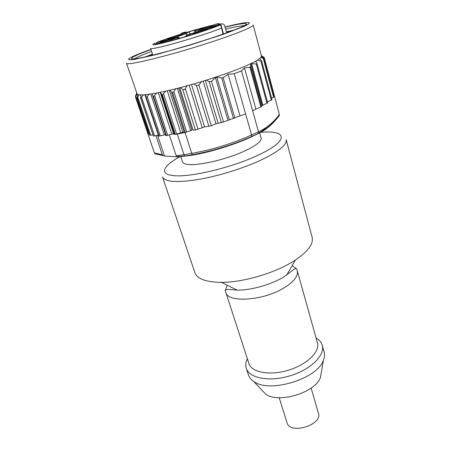 <?xml version="1.0" encoding="UTF-8"?>
<svg xmlns="http://www.w3.org/2000/svg" width="451" height="451" viewBox="0 0 451 451"><rect width="100%" height="100%" fill="white"/><g stroke="black" fill="none" stroke-linecap="round" stroke-linejoin="round"><path stroke-width="0.68" d="M180.761 156.418L182.554 161.937C183.021 163.335 185.034 164.198 188.586 164.519C197.752 165.348 217.455 161.413 234.334 155.229C251.252 149.055 262.279 141.823 261.14 138.209L259.573 132.605M297.265 270.735C296.606 270.752 298.06 266.575 293.359 269.788L283.955 276.875C271.198 284.643 251.269 290.275 237.141 290.134L228.533 289.362C225.477 289.604 224.468 290.264 225.506 291.352L248.924 363.568C251.517 372.43 269.704 375.908 288.313 370.226C306.962 364.662 320.182 351.701 317.436 342.884L297.265 270.735C298.399 275.82 294.159 281.43 284.553 287.563C263.931 300.772 227.665 303.19 225.804 292.31M194.905 272.652C197.222 278.921 206.045 282.157 221.385 282.354C243.726 282.478 276.891 272.466 295.433 259.996C308.101 251.348 313.659 243.765 312.12 237.26L286.159 139.658C287.129 144.512 279.237 151.091 262.471 159.395C244.639 167.935 218.746 176.053 198.124 179.543C176.707 182.813 164.84 181.956 162.518 176.989L194.905 272.652M247.357 358.742C245.699 362.125 245.338 365.304 246.269 368.281C249.166 378.163 269.332 382.138 290.004 375.824C310.716 369.64 325.312 355.174 322.256 345.336C321.388 342.343 319.325 339.896 316.072 337.996M246.269 368.281L248.428 374.894C249.251 377.38 250.959 379.517 253.563 381.309C268.864 393.695 317.504 379.009 323.395 360.225C324.568 357.293 324.81 354.565 324.117 352.039L322.256 345.336M321.36 372.148L320.486 377.307C315.689 392.612 277.901 404.023 265.436 393.926L261.851 390.115M311.117 388.08L318.462 413.308C322.848 424.938 289.83 434.911 287.045 422.796L279.203 397.714M178.117 156.3C199.46 157.376 257.329 138.378 265.898 127.661M136.76 93.594L135.435 96.897L137.2 94.197L126.511 63.208C125.919 65.857 159.276 58.241 196.286 46.786C229.52 36.593 254.64 26.744 253.186 24.963L261.495 56.059L264.185 57.384L261.388 55.676M261.495 56.059L260.858 57.548L264.117 58.748L261.45 56.629M260.858 57.548L257.374 60.186L260.853 61.111L261.619 60.953L259.629 58.658M257.374 60.186L255.587 61.223C245.609 66.607 229.176 72.927 206.276 80.188L193.614 83.976L196.456 85.589L198.897 85.042L201.507 81.648M193.614 83.976L180.558 87.556L182.666 89.354C183.625 89.969 184.51 89.71 185.327 88.576L186.973 85.837M180.558 87.556L169.892 90.194L171.493 92.151L172.62 92.54L173.866 91.581L175.896 88.746M150.95 49.356C142.555 52.344 136.32 54.813 132.244 56.758L128.586 58.934L129.133 59.893L134.139 59.487L156.672 54.475L190.142 45.055L223.228 34.377L244.769 26.09L249.166 23.655L249.093 22.55L244.837 22.764C240.344 23.407 233.742 24.811 225.043 26.981M234.34 30.031L226.402 31.79M152.483 54.114L145.008 57.006M147.088 56.538L152.568 54.385M226.475 32.06L232.35 30.798M135.599 95.505L135.751 95.962L135.599 95.505L136.67 93.334M135.435 96.897L147.973 133.924L135.435 96.897M162.422 94.84L165.754 91.141L160.398 92.275L161.509 94.372L162.422 94.84L175.242 134.392L172.395 133.958L166.425 135.655L165.9 135.571L152.906 96.108M165.754 91.141L169.892 90.194M178.743 88.024L192.002 130.181L185.333 132.459L172.62 92.54M187.351 131.81L192.002 130.181M193.186 130.023L195.39 130.04L204.557 126.934L211.271 125.784L215.984 123.777L223.51 122.012L240.011 115.884L228.076 74.28L234.193 73.733L251.596 135.007L258.513 131.827C266.62 128.073 273.571 122.3 279.366 114.503L274.163 94.952M206.276 80.188L209.146 81.648L211.463 81.389L215.42 77.538L216.813 77.155L221.695 77.922L223.115 77.645L228.076 74.28M267.595 102.867L262.194 105.579L260.858 106.949L255.886 109.08L244.465 67.943L249.95 67.238L250.621 66.703L250.824 64.048L251.517 63.63L256.32 64.014L257.019 63.529L255.587 61.223M261.619 60.953L271.998 99.705L267.387 101.847M264.117 58.748L274.253 96.818L271.575 98.126M273.825 95.206L274.169 94.902L264.185 57.39L274.169 94.907M137.2 94.197L137.905 94.524L137.143 97.749L139.404 94.806L137.905 94.524M139.404 94.806L140.887 94.885L140.768 97.991L143.457 94.823L140.887 94.885M143.457 94.823L145.696 94.642L145.882 97.286L146.271 97.591L149.292 94.214L145.696 94.642M149.292 94.214L152.252 93.769L152.883 96.052L153.554 96.537L156.79 92.979L152.252 93.769M156.79 92.979L160.398 92.275M149.304 133.84L147.973 133.924M172.395 133.958L173.877 133.986M169.328 134.872L176.138 155.663L183.963 154.749L177.271 134.037L175.242 134.392M176.623 134.026L182.807 132.25L185.333 132.459M255.886 109.08L252.684 110.907L241.499 70.897L244.465 67.943M240.011 115.884L245.603 113.945M241.499 70.897L234.193 73.733M252.684 110.907L258.513 131.827M147.753 133.282L147.849 133.564M137.143 97.749L149.8 135.204M153.007 134.793L149.833 135.317M140.768 97.991L153.419 136.027L140.582 97.828M158.464 135.046L153.565 136.095M165.613 134.708L158.848 136.055M159.135 136.219L146.271 97.591M166.425 135.655L153.554 96.537M177.271 134.037L185.113 132.498M185.068 132.515L191.709 153.363C212.46 149.721 232.417 143.581 251.579 134.95M279.366 114.503L279.361 115.49L278.594 116.482M156.181 154.101L154.975 153.763L154.36 152.895L162.315 154.749L155.922 135.638M147.815 133.564L154.36 152.895M183.963 154.749L191.709 153.363M191.726 153.413L192.447 154.811L185.637 156.023L177.863 156.886L176.955 156.7L176.138 155.663M277.218 118.168C271.773 125.085 265.289 130.311 257.78 133.84L251.692 136.591C232.733 145.098 212.985 151.17 192.447 154.811M251.692 136.591L251.596 135.007M257.78 133.84L258.412 133.186L258.53 131.878M162.315 154.749L162.98 155.668L164.017 155.939L177.401 156.869M157.551 135.255L164.435 155.883M185.637 156.023L184.854 155.871L183.98 154.8M184.335 32.263L185.93 32.032L181.195 33.323L184.335 32.263M193.191 34.146L192.893 33.154L186.94 34.795L192.893 33.154L193.191 34.146L190.88 34.981L189.555 35.285L189.268 34.299M190.226 33.707L190.316 34.011L190.226 33.707M214.845 24.455L218.6 23.503L214.845 24.455M156.401 42.687L160.285 41.599L156.401 42.687M182.3 32.985L182.576 33.898L181.471 34.237L181.195 33.323M183.433 32.675L183.709 33.588L182.576 33.898M184.267 32.325L184.544 33.233L183.687 33.521M185.254 32.246L185.53 33.16L184.544 33.233M185.925 32.038L186.207 32.951L185.53 33.16M189.488 35.054L187.238 35.781L186.94 34.795M218.132 23.751L218.408 24.704L218.87 24.455L218.588 23.508L218.87 24.455M214.186 24.664L214.456 25.611L218.408 24.704M192.938 33.306L205.904 29.433C207.37 29.135 207.629 29.202 206.676 29.648C204.72 30.567 196.518 33.098 193.096 33.836M174.114 38.572C175.388 38.318 175.586 38.397 174.7 38.809C172.547 39.84 162.625 42.851 160.246 43.2C156.153 43.927 169.604 39.446 174.114 38.572M181.449 34.564C182.689 34.31 182.903 34.372 182.103 34.744C180.107 35.702 170.36 38.656 168.167 38.966C164.446 39.62 177.125 35.426 181.449 34.564M211.959 25.769C213.368 25.476 213.644 25.527 212.782 25.927C210.741 26.902 200.937 29.845 198.705 30.155C194.984 30.803 207.347 26.722 211.959 25.769M189.922 33.78L189.302 31.728L197.792 29.276L194.454 31.266C194.928 31.463 198.028 30.747 203.762 29.123L219.254 24.557L219.468 25.312M189.302 31.728L186.054 33.532L186.686 35.618M160.297 41.633L172.135 38.228C179.182 36.153 183.822 34.586 186.054 33.532M158.408 42.18L158.87 42.044M160.455 42.129L169.965 39.395C175.524 37.816 178.545 37.129 179.036 37.332L179.368 38.414M178.996 38.521L178.714 37.608L179.036 37.332M178.714 37.608L175.011 39.665L184.228 37.021L187.114 35.37M223.087 34.163L221.278 26.705C221.024 25.673 220.302 25.228 219.107 25.374L190.294 33.938M156.52 43.73L154.947 44.091L154.642 43.144M160.285 41.599L160.59 42.552L156.531 43.775L156.226 42.822M214.715 26.603L214.546 26.017M223.538 34.005L220.742 24.128L219.254 24.557M220.742 24.128L221.356 23.948C223.07 23.723 224.147 24.202 224.581 25.386L226.695 32.878M225.528 289.818L227.219 285.235M292.169 265.628L296.11 268.508M180.716 156.288C163.612 165.342 158.651 174.007 172.908 175.54C188.811 177.908 232.598 167.546 258.857 154.823C290.382 140.092 286.729 129.465 259.545 132.493M225.1 27.173L237.683 24.354L245.271 23.294L246.629 24.247L241.088 27.263L228.809 32.111L211.062 38.245L190.164 44.829L169.102 50.918L150.899 55.642L137.938 58.416L131.596 58.991L132.149 57.457L139.009 54.154L151.012 49.548M151.626 51.459C142.539 54.797 136.76 57.288 134.302 58.94M244.329 25.724C241.353 25.707 235.123 26.834 225.647 29.106M186.72 132.047L173.866 91.581M190.683 130.576L177.373 88.373M193.051 130.023L179.78 87.753M195.39 130.04L182.666 89.354M198.023 129.369L185.327 88.576M202.223 127.582L189.149 85.239M204.557 126.934L191.54 84.568M208.914 126.438L196.456 85.589M211.271 125.784L198.897 85.042M215.984 123.777L203.159 81.146M218.132 123.146L205.346 80.475M234.847 118.1L223.115 77.645M233.505 118.551L221.695 77.922M229.277 119.662L216.813 77.155M227.935 120.118L215.42 77.538M223.51 122.012L211.463 81.389M221.351 122.638L209.146 81.648M260.858 106.949L249.95 67.238M261.541 106.532L250.621 66.703M262.194 105.579L250.824 64.048M262.877 105.168L251.517 63.63M266.992 103.403L256.32 64.014M256.354 62.407L255.976 61.009M271.327 100.167L260.853 61.111M273.599 97.264L263.283 58.579M263.638 57.142L264.032 58.619M135.96 95.46L135.819 95.037M148.571 133.947L135.858 96.362M173.669 133.846L160.178 92.32M174.498 134.392L161.509 94.372M176.589 134.037L163.623 93.926M180.727 132.65L167.293 90.792M182.807 132.25L169.396 90.313M184.38 132.543L171.493 92.151M150.634 135.261L137.769 97.128M154.546 135.965L141.575 97.292M158.346 135.069L144.901 94.716M160.274 136.01L147.246 96.813M164.316 134.917L150.809 93.994M167.687 135.368L154.659 95.685M171.848 134.11L158.346 92.68M190.581 33.988L190.88 34.981M221.356 23.948L218.735 23.988M214.242 24.878C206.896 26.558 197.515 29.118 186.088 32.557M181.398 33.994C171.098 37.207 163.082 39.936 157.36 42.191M154.699 43.313C149.18 46.12 155.64 45.044 174.075 40.088C191.495 35.274 212.855 28.266 219.107 25.374M221.368 28.103C210.589 33.024 168.488 45.799 155.556 48.071C152.41 48.663 150.775 48.776 150.645 48.42L152.827 55.174M286.616 275.195L295.433 259.996M237.141 290.134L221.385 282.354M320.486 377.307L323.395 360.225M265.436 393.926L253.563 381.309M257.019 63.529L267.68 102.929M145.882 97.286L158.825 136.14M152.883 96.052L165.906 135.582M137.087 97.687L149.788 135.272M185.13 155.984L192.289 154.738C212.878 150.972 232.71 144.867 251.805 136.444M258.22 133.49L251.81 136.422M258.412 133.186C266.535 129.121 273.515 123.224 279.361 115.49M154.975 153.763L162.98 155.668M176.955 156.7L184.854 155.871M186.207 32.951L185.93 32.032M189.555 35.285L189.257 34.293M194.454 31.266L194.787 32.387M157.241 43.555L156.965 42.67M224.671 25.651L226.706 32.878M221.278 26.705L223.363 34.067"/></g></svg>
